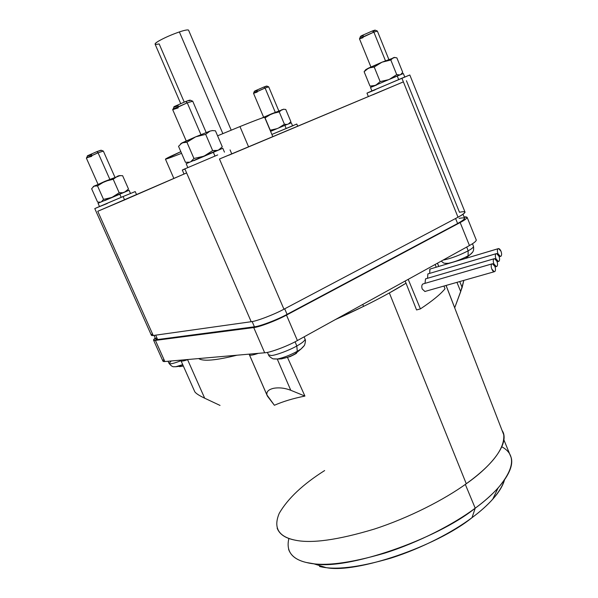 <?xml version="1.0" encoding="UTF-8"?>
<svg xmlns="http://www.w3.org/2000/svg" width="598" height="598" viewBox="0 0 598 598"><rect width="100%" height="100%" fill="white"/><g stroke="black" fill="none" stroke-linecap="round" stroke-linejoin="round"><path stroke-width="0.9" d="M228.75 155.241L403.373 81.874L372.808 94.813L403.373 81.874L401.893 78.203L366.97 93.146L368.368 96.555M184.042 174.063L186.613 172.919L184.857 168.875L182.308 170.071L184.027 174.033M135.215 191.577L123.098 196.533L124.511 199.732L123.098 196.533L135.215 191.577L136.523 194.544M297.699 126.193L296.795 124.033L271.881 134.438L293.88 125.341M377.375 31.096L373.87 32.113L385.456 60.742L373.87 32.113L377.375 31.096M377.271 31.029L375.185 30.162L372.27 31.014L373.87 32.113L372.27 31.014C375.537 29.825 375.993 29.863 373.645 31.118M192.72 101.219L187.249 102.826L200.943 134.647L187.249 102.826L192.728 101.212M192.556 101.137L190.239 100.18L185.694 101.503L187.249 102.826L185.694 101.503C189.925 99.956 191.136 99.731 189.327 100.838M268.719 86.867L265.078 88.026L275.267 112.267L265.078 88.026L268.719 86.852M268.651 86.822L266.843 86.075L263.823 87.039L265.078 88.026L263.823 87.039C266.85 85.895 267.553 85.768 265.916 86.65M103.357 151.1L98.065 152.804L109.808 179.288L98.065 152.804L103.357 151.1M103.252 151.055L101.241 150.248L96.854 151.653L98.065 152.804L96.854 151.653C100.621 150.225 101.907 149.881 100.726 150.614M297.281 351.318L296.81 345.98C289.514 350.234 275.379 355.496 271.238 355.511L268.517 354.786L271.238 355.511C275.379 355.496 289.514 350.234 296.81 345.98L295.091 341.779L296.81 345.98C301.975 343.103 304.741 340.875 305.092 339.29L304.935 338.887L305.092 339.29C304.741 340.875 301.975 343.103 296.81 345.98L297.281 351.318C290.194 355.13 283.601 357.686 277.517 358.987C283.601 357.686 290.194 355.13 297.281 351.318L296.182 353.029L297.281 351.318L300.944 349.06L297.281 351.318M274.273 358.979L277.517 358.987L274.273 358.979M295.225 354.046L296.182 353.029L293.835 354.778L295.225 354.046M293.835 354.778L290.18 356.572L293.678 354.607M468.077 255.862L468.159 250.809C459.869 255.129 451.946 258.142 444.389 259.838L443.2 260.025L444.389 259.838C451.946 258.142 459.869 255.129 468.159 250.809L466.732 247.034L468.159 250.809C471.486 248.97 473.28 247.542 473.534 246.526L473.534 246.526C473.28 247.542 471.486 248.97 468.159 250.809L468.077 255.862C461.245 259.442 454.704 261.917 448.44 263.292C454.704 261.917 461.245 259.442 468.077 255.862L466.649 257.641L468.077 255.862L470.29 254.516L468.077 255.862M445.271 263.359L448.44 263.292L445.271 263.359M465.977 258.299L466.649 257.641L465.977 258.299M168.016 361.252L169.07 363.397L170.639 363.793C172.575 363.651 176.021 362.62 180.977 360.706C176.021 362.62 172.575 363.651 170.639 363.793L169.07 363.397L171.245 360.968M173.861 366.731L175.692 366.753L182.719 364.631L175.692 366.753L173.861 366.731M215.729 150.674L215.504 151.122L217.298 150.39L212.649 150.591L215.729 150.674M212.17 130.566L215.43 130.79L222.277 146.779L215.43 130.79L212.148 130.588M398.739 74.989L398.477 75.415L399.718 74.907L396.721 74.615L398.739 74.989M394.336 57.386L396.885 57.894L402.701 72.298L396.885 57.894L394.276 57.453M365.438 70.108L364.122 71.7L365.819 69.592L368.6 68.067L381.98 62.192L394.882 57.453L381.98 62.192L390.815 60.002L393.349 57.64L390.815 60.002L396.721 74.615L390.815 60.002L381.98 62.192L366.148 69.503M122.112 192.683L119.189 192.765L122.112 192.683M119.152 175.625L122.62 175.692L128.503 189.013L122.62 175.692L119.152 175.625L117.41 176.261L120.676 175.558M286.509 124.391L284.416 124.242L286.509 124.391M283.758 109.247L285.762 109.456L290.875 121.663L285.762 109.456L283.347 109.21M193.812 160.683L222.8 148.274L213.239 152.056L214.959 156.071L213.239 152.056L186.157 163.717L187.832 167.575M376.83 84.901C369.691 87.846 368.697 88.168 373.847 85.873L403.336 73.517L397.207 75.939L398.672 79.549L397.207 75.939L370.483 87.443L371.904 90.926M129.048 190.224L119.697 193.984L121.177 197.333L119.697 193.984L98.042 203.268L99.485 206.519M286.136 128.421L284.85 125.356L270.588 131.381L284.85 125.356L286.136 128.421M498.059 248.716L429.835 269.115L498.59 248.559L500.997 251.235C501.797 253.552 501.789 255.211 500.989 256.213L500.384 256.422L497.985 253.746C497.185 251.414 497.192 249.755 497.999 248.761L429.835 269.115L429.685 273.353L429.977 269.018M496.026 253.716L427.876 273.914L496.572 253.559L498.986 256.236C499.786 258.568 499.786 260.242 498.971 261.259L498.351 261.476L495.944 258.792C495.137 256.452 495.144 254.77 495.966 253.769L427.876 273.914L427.54 278.257L427.876 273.914M493.97 258.777L425.522 278.877L494.531 258.613L496.953 261.296C497.76 263.643 497.753 265.325 496.931 266.357L496.295 266.581L493.881 263.905C493.066 261.543 493.081 259.853 493.911 258.829L425.522 278.877L425.006 283.325L425.522 278.877M491.9 263.897L422.786 284.005L492.46 263.733L494.89 266.416C495.705 268.771 495.697 270.475 494.867 271.522L494.217 271.746L491.795 269.07C490.973 266.693 490.988 264.989 491.825 263.95L422.786 284.005C421.665 285.067 421.493 286.748 422.255 289.043L424.954 291.503L425.649 291.308M501.842 446.803C515.954 454.502 514.691 468.241 498.059 488.013C491.765 494.897 484.148 501.625 475.216 508.18L465.326 484.425L475.216 508.18C499.143 490.861 514.743 470.342 511.253 457.821L509.503 453.561M288.587 549.3C290.882 555.916 296.847 560.319 306.475 562.516C322.935 566.71 349.127 563.548 385.052 553.03C419.572 542.057 454.106 523.923 475.216 508.18L472.024 517.651C480.089 511.694 486.989 505.549 492.715 499.233C498.874 492.348 502.806 485.927 504.495 479.977C500.504 492.034 489.672 504.592 472.024 517.651L475.216 508.18C436.809 539.366 346.137 570.686 313.502 563.712L306.475 562.516C291.749 559.055 285.889 551.042 288.886 538.469M180.723 360.138L194.656 391.466C195.382 393.095 198.723 395.345 204.68 398.208L187.593 359.69C183.496 361.08 181.299 361.431 181 360.751C181.299 361.431 183.496 361.08 187.593 359.69L188.191 359.48L187.593 359.69C183.459 361.095 181.261 361.439 180.992 360.729C181.261 361.439 183.459 361.095 187.593 359.69L204.68 398.208C198.663 395.315 195.322 393.05 194.642 391.428M249.493 354.958L266.955 395.001C266.282 391.727 268.532 389.492 273.69 388.281C279.199 387.362 284.895 388.02 290.77 390.277L277.248 359.032L290.77 390.277C284.895 388.02 279.199 387.362 273.69 388.281C268.532 389.492 266.282 391.727 266.955 395.001L274.392 405.265L267.396 396.093L249.493 354.958C250.472 355.556 253.395 355.018 258.254 353.343C253.403 355.018 250.48 355.556 249.493 354.958C250.48 355.556 253.403 355.018 258.254 353.343C253.395 355.018 250.472 355.556 249.493 354.958L249.142 354.143L249.493 354.958M459.75 281.576L462.142 287.459L463.839 280.41L460.707 291.592L456.962 282.376L460.707 291.592L454.704 307.783L446.101 285.47L454.704 307.783L462.142 287.459L459.75 281.576M363.569 306.385L362.762 304.449L363.569 306.385C380.223 298.163 394.374 290.434 406.027 283.205L389.35 292.953C373.959 301.497 356.019 310.347 335.515 319.496L363.569 306.385L335.515 319.496C356.019 310.347 373.959 301.497 389.35 292.953L466.276 483.752L389.35 292.953L406.027 283.205L405.138 281.045L406.027 283.205C394.374 290.434 380.223 298.163 363.569 306.385M287.593 357.649L304.92 396.078C293.394 398.35 283.213 401.415 274.392 405.265C283.213 401.415 293.394 398.35 304.92 396.078L290.77 390.277L304.92 396.078L287.593 357.649M237.017 355.205C215.833 360.452 203.051 361.573 198.678 358.561C203.051 361.573 215.833 360.452 237.017 355.205C215.833 360.452 203.051 361.573 198.678 358.561C203.051 361.573 215.833 360.452 237.017 355.205M277.151 528.116C279.408 534.208 285.246 538.185 294.657 540.054C311.117 543.746 337.616 540.106 374.154 529.125C409.286 517.741 444.606 499.427 466.276 483.752C492.311 464.915 504.809 448.612 503.763 434.843L502.096 430.515C510.034 441.765 493.948 464.414 466.276 483.752C444.606 499.427 409.286 517.741 374.154 529.125C337.616 540.106 311.117 543.746 294.657 540.054C278.332 536.518 273.204 527.593 279.266 513.271C287.87 498.478 302.999 484.238 324.647 470.551M188.624 30.296L188.542 30.109C187.615 29.594 184.558 30.206 179.363 31.933L222.852 133.616L179.363 31.933C185.111 30.035 188.198 29.489 188.624 30.296M264.69 117.395L264.637 117.283C262.597 117.642 254.374 120.744 239.955 126.574L248.559 146.802L239.955 126.574L217.582 135.813L239.955 126.574C255.974 120.101 264.211 117.036 264.69 117.395M181.56 153.327C165.033 159.808 161.34 160.832 170.482 156.399L180.835 151.653L165.459 159.18L173.846 178.428M180.686 103.529L155.121 44.23C154.822 43.691 155.943 42.667 158.47 41.165C164.286 37.853 171.252 34.774 179.363 31.933C171.252 34.774 164.286 37.853 158.47 41.165C153.791 44.125 154.022 45.044 159.165 43.923L184.214 102.079M438.753 266.424L437.497 263.172L438.753 266.424M416.567 309.951L406.027 283.205L416.567 309.951L420.409 308.889C432.391 300.936 440.606 294.216 445.032 288.744L443.948 286.083L445.032 288.744C440.606 294.216 432.391 300.936 420.409 308.889L408.337 279.647L420.409 308.889L416.567 309.951M220.027 405.422L204.68 398.208L220.027 405.422M188.191 359.48L187.593 359.69L188.191 359.48M319.526 566.47L325.985 567.584C356.064 573.99 437.34 545.981 472.024 517.651C452.948 531.966 421.941 548.291 390.86 558.128C358.486 567.554 334.708 570.335 319.526 566.47M435.12 264.488L436.219 267.186L435.12 264.488M153.522 340.045L162.895 361.02L164.854 361.528L264.675 352.783C269.892 352.738 288.049 345.958 297.408 340.546L286.479 315.094L460.168 222.538L286.479 315.094C277.016 320.349 258.852 327.248 253.731 327.562L155.413 340.397L164.854 361.528L155.413 340.397L153.522 340.045L155.233 338.094C152.924 339.956 152.983 340.725 155.413 340.397L253.731 327.562C258.852 327.248 277.016 320.349 286.479 315.094L297.408 340.546L406.909 280.066L297.408 340.546C288.049 345.958 269.892 352.738 264.675 352.783L164.854 361.528C162.641 361.738 162.327 361.035 163.912 359.428M476.143 239.731C476.636 240.859 474.401 242.795 469.452 245.531L412.792 276.822L469.452 245.531L460.168 222.538C467.726 218.367 469.019 216.506 464.063 216.954L467.158 217.41C466.821 218.532 464.497 220.243 460.168 222.538L469.452 245.531C473.736 243.169 476.015 241.36 476.3 240.104L476.143 239.731M459.085 218.405C466.724 216.924 466.231 218.629 457.612 223.525L287.077 314.354C277.644 319.594 259.532 326.478 254.419 326.8L157.633 339.537C155.435 339.843 155.166 339.238 156.826 337.721M406.909 280.066L412.792 276.822L406.909 280.066M253.731 327.562L264.675 352.783L253.731 327.562M494.867 271.522C495.697 270.475 495.705 268.771 494.89 266.416C493.881 264.234 492.857 263.412 491.825 263.95C490.988 264.989 490.973 266.693 491.795 269.07C492.812 271.268 493.836 272.083 494.867 271.522M496.931 266.357C497.753 265.325 497.76 263.643 496.953 261.296C495.944 259.121 494.935 258.299 493.911 258.829C493.081 259.853 493.066 261.543 493.881 263.905C494.897 266.088 495.914 266.91 496.931 266.357M498.971 261.259C499.786 260.242 499.786 258.568 498.986 256.236C497.985 254.075 496.983 253.246 495.966 253.769C495.144 254.77 495.137 256.452 495.944 258.792C496.953 260.975 497.962 261.789 498.971 261.259M500.989 256.213C501.789 255.211 501.797 253.552 500.997 251.235C500.003 249.082 499.009 248.252 497.999 248.761C497.192 249.755 497.185 251.414 497.985 253.746C498.986 255.914 499.988 256.736 500.989 256.213M422.255 289.043C421.493 286.748 421.665 285.067 422.786 284.005M494.217 271.746L424.812 291.495M291.286 122.777L284.85 125.356L290.18 123.293M104.523 200.689L128.6 190.456M261.49 118.202L283.676 109.255L271.679 113.762L279.229 111.886L282.054 109.561L279.229 111.886L284.416 124.242L279.229 111.886L271.679 113.762L261.49 118.202M265.049 117.866L271.679 113.762L265.049 117.866L270.259 130.214L276.956 128.667L270.154 130.349L265.049 117.866M288.662 123.786L290.875 121.663L288.662 123.786M278.646 127.957L284.416 124.242L278.646 127.957M94.021 186.12L119.727 175.707L104.822 181.366L113.209 179.265L117.41 176.261L113.209 179.265L119.189 192.765L113.209 179.265L104.822 181.366L93.183 186.681L94.021 186.12L97.511 185.888L104.822 181.366L97.511 185.888L103.521 199.381L110.899 197.676L103.521 199.381L101.54 201.676L103.521 199.381L97.511 185.888L94.021 186.12L91.636 188.751L94.021 186.12M125.139 191.741L128.503 189.013L125.139 191.741M112.858 196.847L119.189 192.765L112.858 196.847M100.479 202.139L97.579 202.064L91.636 188.751L97.579 202.064L100.479 202.139M369.998 86.097L374.714 85.492L369.998 86.097L364.122 71.7L368.6 68.067L374.206 67.006L381.98 62.192L374.206 67.006L380.141 81.612L387.885 79.848L380.141 81.612L376.314 84.796L380.141 81.612L374.206 67.006L368.6 68.067L364.122 71.7L369.998 86.097L372.681 86.389M400.832 74.451L402.701 72.298L400.832 74.451M390.031 78.936L396.721 74.615L390.031 78.936M182.069 142.862L195.673 136.837L209.965 131.104L212.38 130.618L209.965 131.104L195.673 136.837L205.667 134.348L209.965 131.104L205.667 134.348L212.649 150.591L205.667 134.348L195.673 136.837L180.611 143.834L182.069 142.862L186.927 142.242L195.673 136.837L186.927 142.242L193.946 158.477L202.632 156.497L193.946 158.477L191.009 161.482L193.946 158.477L186.927 142.242L182.069 142.862L178.533 146.338L182.069 142.862M218.995 149.702L222.277 146.779L218.995 149.702M205.196 155.42L212.649 150.591L205.196 155.42M189.439 162.17L185.462 162.32L178.533 146.338L185.462 162.32L189.439 162.17M183.339 366.028L179.572 366.641M472.517 252.221L470.29 254.516L472.517 252.221M296.556 353.254L293.76 354.838L296.556 353.254L296.287 352.962M290.18 356.572L281.18 358.957M304.128 345.704L300.944 349.06L304.128 345.704M154.03 335.396L155.727 339.193L157.633 339.537L155.682 335.164L157.633 339.537L254.419 326.8C259.532 326.478 277.644 319.594 287.077 314.354L284.693 308.8L287.077 314.354L457.612 223.525L455.586 218.502L457.612 223.525C461.962 221.223 464.302 219.503 464.639 218.375L464.511 218.061M252.147 321.567L254.419 326.8L252.147 321.567M91.621 154.605C87.869 156.026 86.553 156.384 87.674 155.667L96.854 151.653L87.674 155.667L86.516 157.939M91.726 156.355L86.949 157.67L98.065 152.804L86.374 158.119L98.02 184.289M257.312 90.403C254.285 91.546 253.559 91.688 255.152 90.821L263.823 87.039L255.152 90.821L254.314 91.404L253.634 93.139M257.2 92.077L253.567 93.303L254.576 92.6L265.078 88.026L253.522 93.295L263.628 117.238M178.226 105.726C174.003 107.281 172.755 107.52 174.481 106.451L185.694 101.503L174.481 106.451L172.919 109.27M178.204 107.894L172.785 109.621L173.674 108.806L187.249 102.826L172.673 109.606L186.217 140.934M363.3 35.648C360.033 36.852 359.54 36.829 361.827 35.588L372.27 31.014L361.827 35.588L360.437 36.56L359.652 38.541M363.008 37.696L359.548 38.81L361.222 37.652L373.87 32.113L359.465 38.795L370.932 66.998M217.709 154.927L184.857 168.875L217.709 154.927M184.939 169.055C181.448 170.452 181.418 170.393 184.857 168.875L251.197 321.717C256.295 321.35 274.46 314.413 283.945 309.196L219.459 159.008L231.77 153.903M124.593 199.919L186.613 172.919L251.197 321.717L153.23 335.508L97.751 211.288L124.593 199.919M375.267 89.767C365.961 93.632 364.645 94.103 371.328 91.18L409.809 74.982L401.893 78.203L403.373 81.874L219.459 159.008L283.945 309.196C274.46 314.413 256.295 321.35 251.197 321.717L153.23 335.508C151.055 335.829 150.801 335.246 152.453 333.774M107.289 203.484L96.248 207.925L123.098 196.533L94.783 208.605L151.354 335.194L153.23 335.508L97.751 211.288L186.613 172.919M406.423 80.715L459.473 212.268C467.128 210.713 466.642 212.365 458.016 217.216L283.945 309.196L458.016 217.216L403.373 81.874L458.016 217.216C462.351 214.929 464.698 213.247 465.042 212.155L464.923 211.849M377.353 31.036L388.812 59.374M192.698 101.152L206.183 132.547M268.704 86.83L278.78 110.832M103.342 151.07L114.928 177.225M268.644 355.062C268.465 356.087 273.219 359.428 273.592 358.86L277.517 358.987C282.368 359.45 292.945 355.915 296.182 353.029L300.944 349.06C303.448 346.743 304.696 345.278 304.696 344.672C305.526 341.802 305.66 340.008 305.092 339.29L304.135 336.824M267.366 352.379L268.517 354.786M441.204 261.132C444.815 263.86 442.804 262.903 447.304 263.464L448.567 263.494M472.517 243.715L473.534 246.526C473.893 250.51 473.526 251.803 470.29 254.516L465.513 258.433M169.137 363.539C173.039 368.144 173.966 366.372 175.692 366.753L183.257 365.827M511.253 457.821L503.882 439.822M498.059 488.013L492.715 499.233M188.542 30.109L231.209 130.147M264.637 117.283L272.808 136.636M503.763 434.843L446.056 285.485M438.7 266.439L437.452 263.202M249.112 354.143L249.344 354.674M249.441 354.898L267.029 395.256M325.985 567.584L313.502 563.712M476.3 240.104L467.158 217.41M496.295 266.581L495.077 266.932M498.351 261.476L497.14 261.827M500.384 256.422L499.18 256.774M292.534 125.752L291.278 122.762M130.484 193.46L129.048 190.216M404.749 77.015L403.329 73.494M224.452 152.131L222.785 148.244M127.374 190.171L126.679 191.121M372.636 86.411L370.386 86.105M188.669 162.507L188.041 162.424M464.639 218.375L462.987 214.271M231.747 153.85L230.058 149.904M465.042 212.155L409.809 74.982"/></g></svg>
